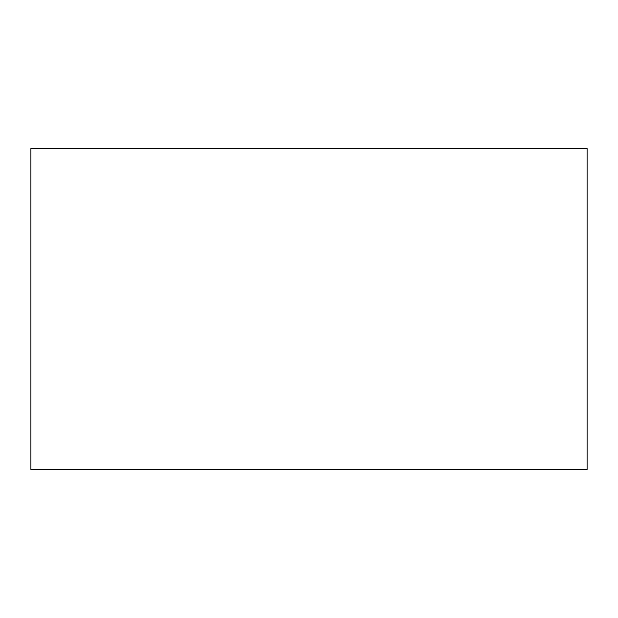 <?xml version="1.0" encoding="UTF-8"?>
<svg xmlns="http://www.w3.org/2000/svg" width="618" height="618" viewBox="0 0 618 618"><rect width="100%" height="100%" fill="white"/><g stroke="black" fill="none" stroke-linecap="round" stroke-linejoin="round"><path stroke-width="0.93" d="M587.1 469.441L587.1 148.559L30.9 148.559L30.9 469.441L587.1 469.441"/></g></svg>
